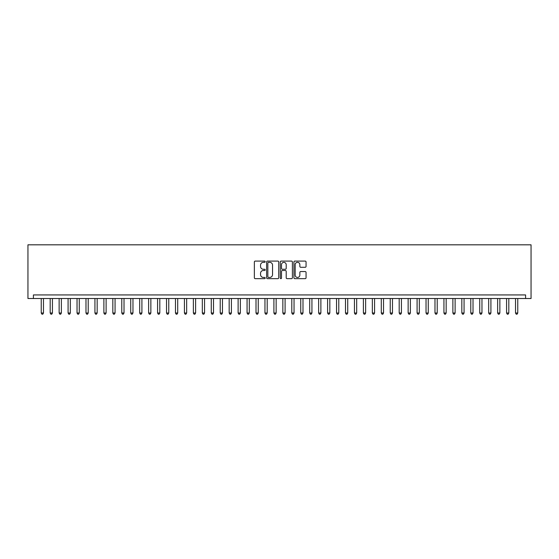 <?xml version="1.0" encoding="UTF-8"?>
<svg xmlns="http://www.w3.org/2000/svg" width="559" height="559" viewBox="0 0 559 559"><rect width="100%" height="100%" fill="white"/><g stroke="black" fill="none" stroke-linecap="round" stroke-linejoin="round"><path stroke-width="0.84" d="M265.183 261.71A0.615 0.615 0 0 0 264.568 261.095L255.232 261.095A0.88 0.88 0 0 0 254.359 261.975L254.359 277.788A0.88 0.88 0 0 0 255.232 278.661L264.568 278.661A0.615 0.615 0 0 0 265.183 278.047A0.615 0.615 0 0 0 264.568 277.432L263.359 277.432A2.809 2.809 0 0 1 260.55 274.623L260.55 273.309A2.809 2.809 0 0 1 263.359 270.493L264.568 270.493A0.615 0.615 0 0 0 265.183 269.878A0.615 0.615 0 0 0 264.568 269.263L263.359 269.263A2.809 2.809 0 0 1 260.55 266.454L260.55 265.134A2.809 2.809 0 0 1 263.359 262.325L264.568 262.325A0.615 0.615 0 0 0 265.183 261.71M305.172 267.286A0.88 0.88 0 0 0 306.053 266.412L306.053 261.975A0.88 0.88 0 0 0 305.172 261.095L294.803 261.095A0.88 0.88 0 0 0 293.929 261.975L293.929 277.788A0.88 0.88 0 0 0 294.803 278.661L305.172 278.661A0.88 0.88 0 0 0 306.053 277.788L306.053 272.429A0.88 0.88 0 0 0 305.172 271.548L300.735 271.548A0.88 0.88 0 0 0 299.855 272.429L299.855 275.084A2.348 2.348 0 0 1 297.507 277.432A2.348 2.348 0 0 1 295.159 275.084L295.159 264.673A2.348 2.348 0 0 1 297.507 262.325A2.348 2.348 0 0 1 299.855 264.673L299.855 266.412A0.88 0.88 0 0 0 300.735 267.286L305.172 267.286M525.593 298.513L525.593 294.935L33.407 294.935L33.407 298.513L531.05 298.513L531.05 244.821L27.95 244.821L27.95 298.513L33.407 298.513M278.731 261.975A0.88 0.88 0 0 0 277.851 261.095L267.488 261.095A0.88 0.88 0 0 0 266.608 261.975L266.608 277.788A0.88 0.88 0 0 0 267.488 278.661L277.851 278.661A0.88 0.88 0 0 0 278.731 277.788L278.731 261.975M281.149 261.095L291.512 261.095A0.88 0.88 0 0 1 292.392 261.975L292.392 277.788A0.88 0.88 0 0 1 291.512 278.661L287.074 278.661A0.88 0.88 0 0 1 286.201 277.788L286.201 271.374A0.88 0.88 0 0 0 285.321 270.493L282.379 270.493A0.88 0.88 0 0 0 281.498 271.374L281.498 278.047A0.615 0.615 0 0 1 280.884 278.661A0.615 0.615 0 0 1 280.269 278.047L280.269 261.975A0.88 0.88 0 0 1 281.149 261.095M268.453 262.325A0.615 0.615 0 0 0 267.838 262.94L267.838 276.817A0.615 0.615 0 0 0 268.453 277.432L269.731 277.432A2.809 2.809 0 0 0 272.54 274.623L272.54 265.134A2.809 2.809 0 0 0 269.731 262.325L268.453 262.325M286.201 264.721A2.348 2.348 0 0 0 283.846 262.367A2.348 2.348 0 0 0 281.498 264.721L281.498 268.39A0.88 0.88 0 0 0 282.379 269.263L285.321 269.263A0.88 0.88 0 0 0 286.201 268.39L286.201 264.721M41.24 298.513L41.24 313.012L43.476 313.012L43.476 298.513M43.476 313.012L42.805 314.179L41.911 314.179L41.24 313.012M50.184 298.513L50.184 313.012L52.427 313.012L52.427 298.513M52.427 313.012L51.756 314.179L50.862 314.179L50.184 313.012M59.135 298.513L59.135 313.012L61.371 313.012L61.371 298.513M61.371 313.012L60.7 314.179L59.806 314.179L59.135 313.012M68.086 298.513L68.086 313.012L70.322 313.012L70.322 298.513M70.322 313.012L69.651 314.179L68.757 314.179L68.086 313.012M77.037 298.513L77.037 313.012L79.273 313.012L79.273 298.513M79.273 313.012L78.602 314.179L77.708 314.179L77.037 313.012M85.981 298.513L85.981 313.012L88.217 313.012L88.217 298.513M88.217 313.012L87.546 314.179L86.652 314.179L85.981 313.012M94.932 298.513L94.932 313.012L97.168 313.012L97.168 298.513M97.168 313.012L96.497 314.179L95.603 314.179L94.932 313.012M103.883 298.513L103.883 313.012L106.119 313.012L106.119 298.513M106.119 313.012L105.448 314.179L104.554 314.179L103.883 313.012M112.827 298.513L112.827 313.012L115.063 313.012L115.063 298.513M115.063 313.012L114.392 314.179L113.498 314.179L112.827 313.012M121.778 298.513L121.778 313.012L124.014 313.012L124.014 298.513M124.014 313.012L123.343 314.179L122.449 314.179L121.778 313.012M130.729 298.513L130.729 313.012L132.965 313.012L132.965 298.513M132.965 313.012L132.294 314.179L131.4 314.179L130.729 313.012M139.673 298.513L139.673 313.012L141.909 313.012L141.909 298.513M141.909 313.012L141.238 314.179L140.344 314.179L139.673 313.012M148.624 298.513L148.624 313.012L150.86 313.012L150.86 298.513M150.86 313.012L150.189 314.179L149.295 314.179L148.624 313.012M157.575 298.513L157.575 313.012L159.811 313.012L159.811 298.513M159.811 313.012L159.14 314.179L158.246 314.179L157.575 313.012M166.519 298.513L166.519 313.012L168.762 313.012L168.762 298.513M168.762 313.012L168.084 314.179L167.19 314.179L166.519 313.012M175.47 298.513L175.47 313.012L177.706 313.012L177.706 298.513M177.706 313.012L177.035 314.179L176.141 314.179L175.47 313.012M184.421 298.513L184.421 313.012L186.657 313.012L186.657 298.513M186.657 313.012L185.986 314.179L185.092 314.179L184.421 313.012M193.365 298.513L193.365 313.012L195.608 313.012L195.608 298.513M195.608 313.012L194.937 314.179L194.036 314.179L193.365 313.012M202.316 298.513L202.316 313.012L204.552 313.012L204.552 298.513M204.552 313.012L203.881 314.179L202.987 314.179L202.316 313.012M211.267 298.513L211.267 313.012L213.503 313.012L213.503 298.513M213.503 313.012L212.832 314.179L211.938 314.179L211.267 313.012M220.211 298.513L220.211 313.012L222.454 313.012L222.454 298.513M222.454 313.012L221.783 314.179L220.889 314.179L220.211 313.012M229.162 298.513L229.162 313.012L231.398 313.012L231.398 298.513M231.398 313.012L230.727 314.179L229.833 314.179L229.162 313.012M238.113 298.513L238.113 313.012L240.349 313.012L240.349 298.513M240.349 313.012L239.678 314.179L238.784 314.179L238.113 313.012M247.064 298.513L247.064 313.012L249.3 313.012L249.3 298.513M249.3 313.012L248.629 314.179L247.735 314.179L247.064 313.012M256.008 298.513L256.008 313.012L258.244 313.012L258.244 298.513M258.244 313.012L257.573 314.179L256.679 314.179L256.008 313.012M264.959 298.513L264.959 313.012L267.195 313.012L267.195 298.513M267.195 313.012L266.524 314.179L265.63 314.179L264.959 313.012M273.91 298.513L273.91 313.012L276.146 313.012L276.146 298.513M276.146 313.012L275.475 314.179L274.581 314.179L273.91 313.012M282.854 298.513L282.854 313.012L285.09 313.012L285.09 298.513M285.09 313.012L284.419 314.179L283.525 314.179L282.854 313.012M291.805 298.513L291.805 313.012L294.041 313.012L294.041 298.513M294.041 313.012L293.37 314.179L292.476 314.179L291.805 313.012M300.756 298.513L300.756 313.012L302.992 313.012L302.992 298.513M302.992 313.012L302.321 314.179L301.427 314.179L300.756 313.012M309.7 298.513L309.7 313.012L311.936 313.012L311.936 298.513M311.936 313.012L311.265 314.179L310.371 314.179L309.7 313.012M318.651 298.513L318.651 313.012L320.887 313.012L320.887 298.513M320.887 313.012L320.216 314.179L319.322 314.179L318.651 313.012M327.602 298.513L327.602 313.012L329.838 313.012L329.838 298.513M329.838 313.012L329.167 314.179L328.273 314.179L327.602 313.012M336.546 298.513L336.546 313.012L338.789 313.012L338.789 298.513M338.789 313.012L338.111 314.179L337.217 314.179L336.546 313.012M345.497 298.513L345.497 313.012L347.733 313.012L347.733 298.513M347.733 313.012L347.062 314.179L346.168 314.179L345.497 313.012M354.448 298.513L354.448 313.012L356.684 313.012L356.684 298.513M356.684 313.012L356.013 314.179L355.119 314.179L354.448 313.012M363.392 298.513L363.392 313.012L365.635 313.012L365.635 298.513M365.635 313.012L364.964 314.179L364.063 314.179L363.392 313.012M372.343 298.513L372.343 313.012L374.579 313.012L374.579 298.513M374.579 313.012L373.908 314.179L373.014 314.179L372.343 313.012M381.294 298.513L381.294 313.012L383.53 313.012L383.53 298.513M383.53 313.012L382.859 314.179L381.965 314.179L381.294 313.012M390.238 298.513L390.238 313.012L392.481 313.012L392.481 298.513M392.481 313.012L391.81 314.179L390.916 314.179L390.238 313.012M399.189 298.513L399.189 313.012L401.425 313.012L401.425 298.513M401.425 313.012L400.754 314.179L399.86 314.179L399.189 313.012M408.14 298.513L408.14 313.012L410.376 313.012L410.376 298.513M410.376 313.012L409.705 314.179L408.811 314.179L408.14 313.012M417.091 298.513L417.091 313.012L419.327 313.012L419.327 298.513M419.327 313.012L418.656 314.179L417.762 314.179L417.091 313.012M426.035 298.513L426.035 313.012L428.271 313.012L428.271 298.513M428.271 313.012L427.6 314.179L426.706 314.179L426.035 313.012M434.986 298.513L434.986 313.012L437.222 313.012L437.222 298.513M437.222 313.012L436.551 314.179L435.657 314.179L434.986 313.012M443.937 298.513L443.937 313.012L446.173 313.012L446.173 298.513M446.173 313.012L445.502 314.179L444.608 314.179L443.937 313.012M452.881 298.513L452.881 313.012L455.117 313.012L455.117 298.513M455.117 313.012L454.446 314.179L453.552 314.179L452.881 313.012M461.832 298.513L461.832 313.012L464.068 313.012L464.068 298.513M464.068 313.012L463.397 314.179L462.503 314.179L461.832 313.012M470.783 298.513L470.783 313.012L473.019 313.012L473.019 298.513M473.019 313.012L472.348 314.179L471.454 314.179L470.783 313.012M479.727 298.513L479.727 313.012L481.963 313.012L481.963 298.513M481.963 313.012L481.292 314.179L480.398 314.179L479.727 313.012M488.678 298.513L488.678 313.012L490.914 313.012L490.914 298.513M490.914 313.012L490.243 314.179L489.349 314.179L488.678 313.012M497.629 298.513L497.629 313.012L499.865 313.012L499.865 298.513M499.865 313.012L499.194 314.179L498.3 314.179L497.629 313.012M506.573 298.513L506.573 313.012L508.816 313.012L508.816 298.513M508.816 313.012L508.138 314.179L507.244 314.179L506.573 313.012M515.524 298.513L515.524 313.012L517.76 313.012L517.76 298.513M517.76 313.012L517.089 314.179L516.195 314.179L515.524 313.012"/></g></svg>
